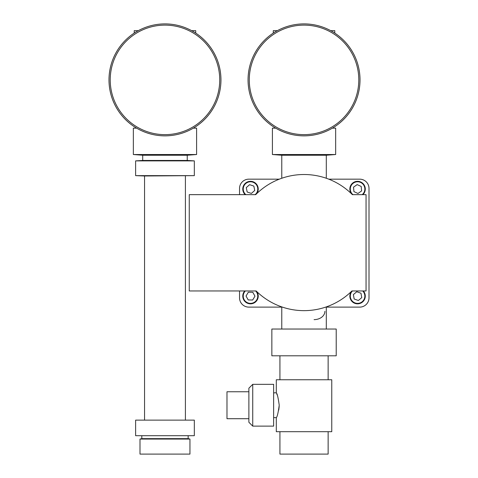 <?xml version="1.0" encoding="UTF-8"?>
<svg xmlns="http://www.w3.org/2000/svg" width="478" height="478" viewBox="0 0 478 478"><rect width="100%" height="100%" fill="white"/><g stroke="black" fill="none" stroke-linecap="round" stroke-linejoin="round"><path stroke-width="0.72" d="M245.19 194.66A7.726 7.726 0 0 1 249.785 181.353A7.726 7.726 0 0 1 256.68 193.686M246.272 187.633L247.162 192.001L251.392 193.417L254.732 190.453L253.836 186.085L249.606 184.675L246.272 187.633M363.316 290.953A7.726 7.726 0 0 1 354.174 303.052A7.726 7.726 0 0 1 351.39 291.472M354.162 298.989L358.357 300.501L361.762 297.627L360.98 293.235L356.779 291.723L353.373 294.597L354.162 298.989M256.68 291.472A7.726 7.726 0 0 1 253.501 303.231A7.726 7.726 0 0 1 244.748 290.953M246.039 296.043L248.213 299.939L252.671 300.011L254.959 296.181L252.79 292.285L248.327 292.213L246.039 296.043M351.39 193.686A7.726 7.726 0 0 1 353.816 182.291A7.726 7.726 0 0 1 362.874 194.66M357.98 193.482L361.619 190.907L361.207 186.468L357.156 184.604L353.517 187.179L353.929 191.618L357.98 193.482M219.737 79.88A54.761 54.761 0 0 0 164.976 25.125A54.761 54.761 0 0 0 110.221 79.88A54.761 54.761 0 0 0 164.976 134.641A54.761 54.761 0 0 0 219.737 79.88M220.956 79.88A55.98 55.98 0 0 0 164.976 23.9A55.98 55.98 0 0 0 108.996 79.88A55.98 55.98 0 0 0 164.976 135.86A55.98 55.98 0 0 0 220.956 79.88M142.707 155.236L142.707 160.453L187.245 160.453L187.245 155.236L142.707 155.236L133.35 154.525L196.601 154.525L196.601 128.152L193.327 128.152M194.331 160.883L135.621 160.883L135.621 175.641L194.331 175.641L194.331 160.883L187.245 160.453M194.331 175.641L144.553 175.988L144.553 420.126M194.331 420.126L135.621 420.126L135.621 435.697L194.331 435.697L194.331 420.126M188.153 435.697L188.153 438.649L141.799 438.649L140 439.061L140 454.1L189.951 454.1L189.951 439.061L140 439.061M195.723 33.102L195.723 30.67L191.666 30.67M138.291 30.67L134.228 30.67L134.228 33.102M136.624 128.152L133.35 128.152L133.35 154.525M276.708 393.776L277.174 394.942M276.302 392.832L276.302 379.765L331.768 379.765L331.768 431.694L276.302 431.694L276.302 417.629C277.234 416.906 278.208 412.771 279.224 405.23C278.202 397.69 277.228 393.555 276.302 392.832L273.631 392.832M252.737 426.125L273.631 426.125L273.631 384.342L252.737 384.342L252.737 426.125L248.877 422.259L248.877 388.202L252.737 384.342M248.877 418.71L226.984 418.71L226.984 391.757L248.877 391.757M328.141 431.694L328.141 454.1L279.929 454.1L279.929 431.694M336.219 329.025L271.851 329.025L271.851 355.799L336.219 355.799L336.219 329.025M358.793 79.88A54.761 54.761 0 0 0 304.032 25.125A54.761 54.761 0 0 0 249.277 79.88A54.761 54.761 0 0 0 304.032 134.641A54.761 54.761 0 0 0 358.793 79.88M360.018 79.88A55.98 55.98 0 0 0 304.032 23.9A55.98 55.98 0 0 0 248.052 79.88A55.98 55.98 0 0 0 304.032 135.86A55.98 55.98 0 0 0 360.018 79.88M332.383 128.152L335.658 128.152L335.658 154.525L326.301 155.236L281.769 155.236L281.769 178.252M335.658 154.525L272.406 154.525L272.406 128.152L275.687 128.152M334.779 33.102L334.779 30.67L330.722 30.67M277.348 30.67L273.285 30.67L273.285 33.102M279.289 179.166L248.805 179.166A9.273 9.273 0 0 0 239.538 188.434L239.538 194.66M239.538 290.953L239.538 297.848A9.273 9.273 0 0 0 248.805 307.115L282.396 307.115M325.667 307.115L359.731 307.115A9.273 9.273 0 0 0 369.004 297.848L369.004 188.434A9.273 9.273 0 0 0 359.731 179.166L328.78 179.166M189.252 194.66L189.252 290.953L256.148 290.953A68.067 68.067 0 0 0 351.922 290.953L366.052 290.953L366.052 194.66L352.376 194.66A68.067 68.067 0 0 0 255.694 194.66L189.252 194.66M279.194 406.461L278.758 410.064M255.109 194.66A7.26 7.26 0 0 0 249.827 181.813A7.26 7.26 0 0 0 245.895 194.66M352.459 290.953A7.26 7.26 0 0 0 354.377 302.634A7.26 7.26 0 0 0 362.677 290.953M245.387 290.953A7.26 7.26 0 0 0 253.322 302.801A7.26 7.26 0 0 0 255.611 290.953M362.175 194.66A7.26 7.26 0 0 0 354.043 182.698A7.26 7.26 0 0 0 352.961 194.66M314.076 319.633A10.815 8.299 180 0 0 324.891 311.339M185.404 175.988L185.404 420.126M188.153 438.649L189.951 439.061M187.245 155.236L196.601 154.525M141.799 435.697L141.799 438.649M144.553 175.988L135.621 175.641M142.707 160.453L135.621 160.883M328.141 355.799L328.141 379.765M326.301 155.236L326.301 178.252M281.769 307.115L281.769 329.025M326.301 307.115L326.301 329.025M281.769 155.236L272.406 154.525M279.929 355.799L279.929 379.765M276.302 417.629L273.631 417.629"/></g></svg>
